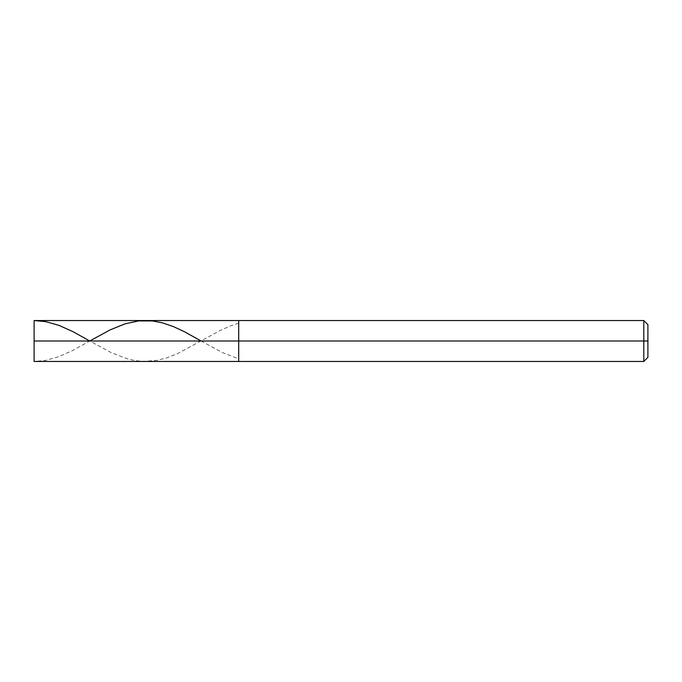 <?xml version="1.0" encoding="UTF-8"?>
<svg xmlns="http://www.w3.org/2000/svg" width="682" height="682" viewBox="0 0 682 682"><rect width="100%" height="100%" fill="white"/><g stroke="black" fill="none" stroke-linecap="round" stroke-linejoin="round"><path stroke-width="0.51" stroke-dasharray="3.41 2.56" d="M238.7 341L238.7 320.54L238.7 361.46L238.7 341L34.1 341L34.1 361.46L34.1 320.54L34.1 341L238.7 341L238.7 320.54L238.7 361.46L238.7 320.54L238.7 341L643.808 341L643.808 361.46L643.808 341L238.7 341M647.9 341L647.9 324.632L647.9 357.368L647.9 341L643.808 341L643.808 361.46L643.808 320.54L643.808 341L643.808 320.54L643.808 341L647.9 341L647.9 324.632L647.9 341M238.7 323.14L230.201 326.022L219.74 330.727L177.908 353.455L166.792 357.854L157.644 360.258L143.263 361.426L135.42 360.65L127.577 358.92L111.234 352.654L89.768 341L72.667 350.497L58.942 356.635L45.864 360.343L34.1 361.46L34.1 320.54M201.096 341L222.358 352.551L238.7 358.86"/><path stroke-width="1.02" d="M34.1 341L34.1 361.46L34.1 341L238.7 341L238.7 361.46L238.7 320.54L238.7 341L34.1 341L34.1 320.54L34.1 341M238.7 341L238.7 361.46L238.7 341L643.808 341L643.808 361.46L643.808 341L643.808 361.46L643.808 341L647.9 341L647.9 357.368L647.9 324.632L647.9 341L643.808 341L643.808 320.54L643.808 341L238.7 341L238.7 320.54L238.7 341M643.808 341L643.808 320.54L643.808 341M647.9 324.632L643.808 320.54L34.1 320.54L45.864 321.657L58.942 325.365L72.667 331.503L89.768 341L109.93 329.977L124.959 323.856L138.685 320.907L152.418 320.932L162.222 322.791L173.33 326.559L184.447 331.733L201.096 341M34.1 361.46L643.808 361.46L647.9 357.368"/></g></svg>
